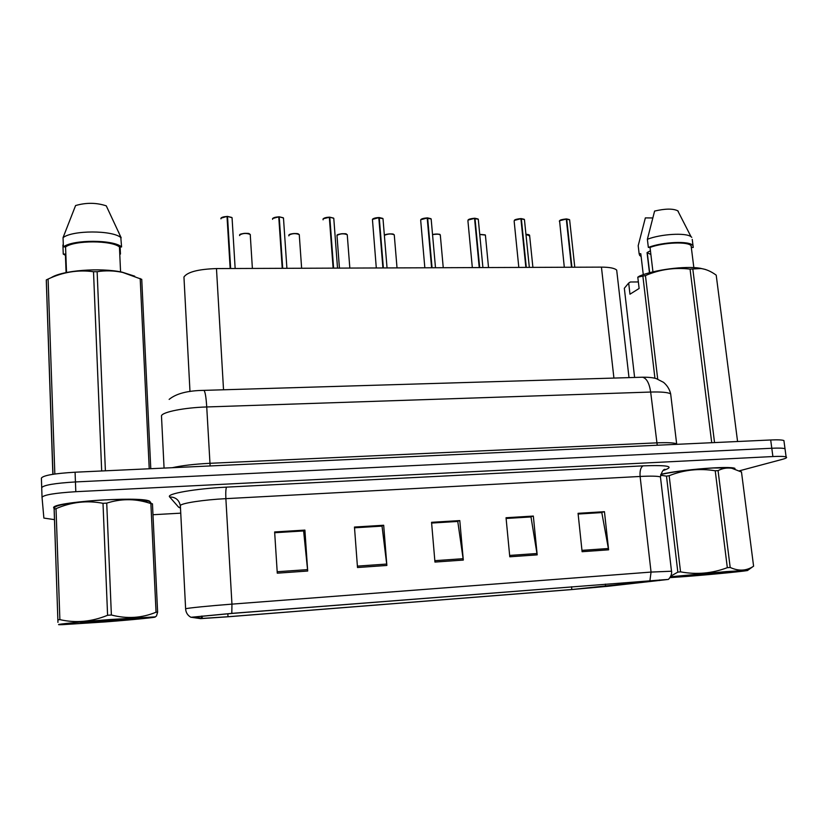<?xml version="1.0" encoding="UTF-8"?>
<svg xmlns="http://www.w3.org/2000/svg" width="828" height="828" viewBox="0 0 828 828"><rect width="100%" height="100%" fill="white"/><g stroke="black" fill="none" stroke-linecap="round" stroke-linejoin="round"><path stroke-width="1.24" d="M189.985 391.52L183.951 276.997C187.428 271.998 198.275 269.193 216.47 268.572L601.438 267.123C609.48 267.165 614.562 268.148 616.684 270.094L616.974 272.629M53.685 507.843L54.089 508.475L53.685 507.843C50.57 502.182 139.394 495.993 149.495 501.106C139.394 495.993 50.57 502.182 53.685 507.843M194.394 617.015L231.385 613.476L665.008 579.662L571.827 589.515L228.011 616.736L202.27 618.423L194.394 617.015M191.196 617.264L200.614 618.64L227.638 616.808L570.823 589.639L607.845 586.286L668.403 579.414L231.809 613.372L191.196 617.264M785.151 449.759L785.016 448.755C783.319 448.103 778.91 447.927 771.799 448.258L75.441 481.937C54.793 483.21 43.553 485.115 41.71 487.661C43.553 485.115 54.793 483.21 75.441 481.937L771.799 448.258C778.91 447.927 783.319 448.103 785.016 448.755L785.151 449.759M578.13 514.033L601.801 512.584L608.611 549.823L604.45 511.694L578.058 513.319L582.105 551.696L608.611 549.823M578.12 513.929L601.356 512.501L604.45 511.694M506.115 518.473L530.986 516.941L537.186 554.863L533.335 516.061L506.043 517.738L509.779 556.789L537.186 554.863M506.105 518.359L530.593 516.858L533.335 516.061M274.689 532.725L303.617 530.945L307.695 571.03L304.901 530.096L274.637 531.959L277.276 573.173L307.695 571.03M274.679 532.611L303.4 530.841L304.901 530.096M354.519 527.809L382.029 526.111L386.862 565.452L383.685 525.252L354.467 527.053L357.499 567.522L386.862 565.452M354.508 527.695L381.739 526.018L383.685 525.252M431.616 523.058L457.77 521.454L463.307 560.07L459.788 520.584L431.554 522.313L434.948 562.067L463.307 560.07M431.605 522.944L457.429 521.361L459.788 520.584M150.851 502.637L149.495 501.106L150.851 502.637M734.985 468.42C730.462 465.667 681.102 469.59 660.827 474.309C681.102 469.59 730.462 465.667 734.985 468.42M739.466 470.801L782.388 459.333C786.114 458.329 787.356 457.532 786.114 456.963C784.426 456.352 780.017 456.207 772.897 456.549L75.803 491.697C55.134 493.002 43.874 494.854 42.031 497.266L43.874 518.08L54.41 519.632M152.973 514.726L180.69 513.163M784.054 441.624L783.909 440.568C782.212 439.865 777.802 439.668 770.692 439.978L75.079 472.208C54.451 473.45 43.232 475.407 41.4 478.087L41.71 487.609M232.109 218.561L232.057 217.702L227.483 216.408L231.768 217.453M221.252 217.867L227.007 216.398L230.163 268.52M227.524 216.522L230.66 268.52M227.069 217.184L227.483 216.408L232.057 217.702L235.152 268.5M283.538 218.84L283.476 218.012L279.181 216.791L283.197 217.764M272.847 218.313L278.757 216.905L282.224 268.324M279.233 216.915L282.71 268.324M278.788 217.412L279.181 216.791L283.476 218.012L286.902 268.303M333.839 219.109L333.777 218.323L329.741 217.174L333.498 218.074M323.282 218.758L329.327 217.288L333.125 268.137M329.803 217.288L333.601 268.127M383.053 219.368L382.991 218.623L378.82 217.971M372.621 219.182L378.8 217.66L382.909 267.941M379.255 217.66L383.374 267.941M431.212 219.637L431.15 218.923L427.217 218.271M420.914 219.565L427.196 218.023L431.595 267.765M427.641 218.023L432.05 267.754M105.746 621.88C133.401 619.727 158.5 617.212 155.167 616.881L109.368 619.582C74.675 622.252 48.293 625.161 62.41 624.664L105.746 621.88M157.62 612.171L156.047 612.223L150.882 503.569L152.456 503.807L157.62 612.171L156.482 615.991L155.54 616.622M150.882 503.569L147.953 502.668C134.405 498.559 120.66 498.715 106.729 503.124L111.376 614.997C126.86 619.044 141.743 618.123 156.047 612.223M111.376 614.997L107.588 615.287L103.003 503.32C87.075 500.215 71.425 501.996 56.035 508.661L54.172 509.106L54.079 507.957L57.95 622.387L54.172 509.106M149.454 503.113C151.027 501.84 148.895 500.847 143.047 500.122C134.126 499.16 121.25 499.098 104.442 499.915C78.846 501.199 55.31 504.873 54.772 507.533M106.729 503.124L103.003 503.32M106.439 621.435C125.473 619.965 141.36 618.278 134.54 618.433L80.72 622.552L106.439 621.435M56.035 508.661L59.875 619.623L57.97 619.851M59.875 619.623C75.752 623.256 91.66 621.807 107.588 615.287M670.049 577.623L686.226 576.485C712.691 574.446 750.313 570.709 747.663 570.357L726.063 571.62L670.576 576.764M741.495 472.022L731.869 468.286C727.067 467.551 722.471 468.327 718.062 470.625L730.182 567.449C738.441 571.258 746.028 570.978 752.962 566.611L751.576 567.584M730.182 567.449L727.326 567.666L715.226 470.77C699.287 468.172 683.928 469.818 669.159 475.707L666.499 476.141L660.599 475.241M734.746 468.959L731.072 467.934L713.146 467.986C692.808 469.238 675.348 471.401 660.785 474.454M718.062 470.625L715.226 470.77M693.916 575.543L729.799 571.869L690.769 575.015L680.885 576.34L693.916 575.543M753.594 566.217L741.464 471.815M669.159 475.707L680.544 571.848L677.832 572.127L666.499 476.141M680.544 571.848C696.472 574.839 712.07 573.452 727.326 567.666M670.918 576.029L677.832 572.127M134.716 276.179L122.14 272.164C100.178 267.403 62.038 270.394 51.067 277.742M150.779 468.7L141.743 279.336L122.679 272.433C114.098 270.611 105.58 270.373 97.135 271.708L93.512 271.729C78.122 269.586 62.99 272.029 48.096 279.057L46.306 279.905L46.306 280.837L52.857 474.309M120.567 271.863L119.449 246.951C111.573 240.275 75.037 240.151 65.567 246.91L66.519 272.495M119.449 246.951L121.581 246.951C113.736 239.52 73.019 239.375 63.383 246.899L65.567 246.91M121.581 246.951L120.805 237.522C112.246 230.122 72.502 230.112 63.042 237.646L63.383 246.899M121.178 237.802L106.263 205.841C96.348 202.591 86.122 202.498 75.586 205.551L63.042 237.646M97.135 271.708L105.394 470.801M101.678 470.977L93.512 271.729M149.226 468.772L140.191 278.519M52.982 474.289L46.306 279.905M48.096 279.057L54.834 474.009M66.085 272.588L65.402 254.082L63.249 254.092L65.443 255.314M119.791 254.434L120.443 254.051L119.77 254.051M120.122 246.951L120.443 254.051M63.249 254.092L62.918 244.984M650.425 250.77L647.061 252.581L649.462 272.764M647.061 252.581L650.88 254.506M705.394 269.452L700.033 268.22C685.108 265.716 654.151 269.773 639.475 276.097L637.798 277.163L645.447 275.569L657.711 379.131M716.272 275.672L716.21 275.155C711.076 271.377 705.973 269.162 700.902 268.52L690.055 269.131C674.634 267.268 659.771 269.411 645.447 275.569M692.239 239.406L693.253 247.458L691.597 247.448L691.101 245.771C688.13 241.393 663.725 242.345 650.032 247.417L652.95 271.863M692.777 245.44C689.579 240.679 662.783 241.848 648.345 247.417L650.032 247.417M691.763 237.346L691.028 236.704C686.019 232.502 660.961 233.972 647.372 239.282L648.345 247.417M678.298 211.295L677.77 210.798C672.998 208.48 665.277 208.573 654.596 211.078L647.372 239.282M692.819 269.121L714.543 442.576M711.728 442.711L690.055 269.131M737.572 441.51L716.21 275.155M637.798 277.163L639.123 288.475L629.973 294.199L628.68 283.062L624.333 288.258L634.61 377.454M654.938 378.282L642.901 276.324M628.68 283.062L630.336 281.996L638.357 281.944M643.273 274.668L640.872 254.351M640.8 253.72L639.133 253.73L639.682 255.438L641.12 256.494M639.133 253.73L638.191 245.709L645.354 217.899L652.65 217.95M478.346 219.896L478.284 219.223L474.568 218.582M468.203 219.896L474.558 218.375L479.236 267.579M474.993 218.375L479.681 267.579M524.497 220.144L524.434 219.513L521.257 218.613L524.155 219.275M514.488 220.227L520.905 218.716L525.863 267.403M521.34 218.727L526.298 267.403M520.926 218.882L524.434 219.513L529.33 267.392M569.685 220.403L569.623 219.803L566.311 219.192M559.811 220.548L566.29 219.058L571.506 267.237M566.714 219.058L571.931 267.227M223.529 389.781L216.47 268.572M613.921 378.075L601.438 267.123M180.432 508.071L178.651 507.222L169.668 496.955C165.745 493.861 195.253 488.634 226.582 487.133L643.149 465.853C640.717 467.209 639.702 470.749 640.106 476.462L225.868 498.653C203.74 499.781 181.767 503.124 180.359 505.473L185.617 608.797M643.149 465.853C667.689 464.974 674.81 466.381 664.491 470.066L663.331 470.397M660.599 478.222L660.444 476.918C657.784 476.069 651.005 475.914 640.106 476.462L651.056 572.076L671.518 571.227M191.02 617.336C187.739 615.525 185.938 612.73 185.617 608.953L185.679 608.766C187.19 608.083 209.546 605.837 231.954 604.13L231.809 613.372M649.939 580.552L651.056 572.076L231.954 604.13L225.868 498.653C225.589 492.37 225.827 488.53 226.582 487.133M772.897 456.549L770.692 439.978M75.803 491.697L75.079 472.208M42.031 497.266L41.71 487.661M178.651 507.222L180.39 507.253M169.668 496.955C175.557 497.048 179.096 499.926 180.276 505.587M571.827 589.515L571.548 586.762M605.62 586.452L605.371 584.113M659.688 580.521L659.616 579.921M201.546 618.402L201.421 616.125M228.011 616.736L227.835 613.755M463.152 558.693L434.835 560.68M386.717 564.054L357.396 566.114M307.571 569.612L277.183 571.744M537.01 553.518L509.644 555.433M608.425 548.509L581.97 550.361M670.908 395.991L670.659 393.859C667.979 392.348 661.313 391.747 650.663 392.048L206.731 406.962C184.416 407.614 162.578 411.951 161.47 415.77L164.068 468.079M210.126 465.947L206.731 406.962C206.1 397.15 205.178 391.623 203.947 390.371L203.626 390.381M172.265 467.706C181.912 465.553 194.445 464.084 209.877 463.307L656.614 442.866C667.327 442.421 674.002 442.742 676.652 443.839L670.659 393.859C669.583 389.305 667.213 385.465 663.528 382.339L656.428 378.696C653.375 377.651 648.748 377.164 642.528 377.216L641.41 377.247M169.14 399.396C176.198 393.569 187.801 390.568 203.947 390.371L642.528 377.216C646.627 378.261 649.338 383.198 650.663 392.048L657.235 445.236M227.027 216.522C223.663 216.646 221.625 217.246 220.91 218.313L220.941 218.83M250.346 235.111L250.242 234.469C246.382 232.937 242.832 233.134 239.592 235.069L239.623 235.587M239.892 234.697C243.163 233.03 246.527 232.875 249.984 234.241M278.757 216.905C275.445 217.029 273.375 217.619 272.547 218.685L272.588 219.327M329.327 217.288C326.077 217.412 323.976 217.992 323.034 219.037L323.096 219.813M378.8 217.66L372.434 219.389L376.295 267.972M387.049 267.93L382.991 218.623L379.214 217.536L382.702 218.385M427.196 218.023L420.759 219.731L420.707 220.6L424.836 267.786M435.497 267.744L431.15 218.923L427.6 217.899L430.86 218.685M299.332 235.276L299.26 234.593C295.586 233.134 292.108 233.351 288.806 235.245L288.848 235.876M289.065 234.945C292.274 233.258 295.586 233.061 299.001 234.365M347.315 235.4L347.253 234.717C343.755 233.33 340.329 233.558 336.986 235.411L339.428 268.106M337.182 235.183C340.349 233.475 343.62 233.248 347.004 234.49M394.314 235.494L394.263 234.841C391.302 233.558 388.011 233.734 384.368 235.359C387.576 233.682 390.795 233.444 394.004 234.614M474.558 218.375L468.048 220.072L467.934 220.972L472.333 267.61M474.961 218.261L478.004 218.985M520.905 218.716L514.343 220.393L514.167 221.335L518.814 267.434M559.573 220.797L564.303 267.258M574.777 267.216L569.623 219.803L566.652 218.944L569.343 219.575M566.29 219.058L559.666 220.714M440.351 235.587L440.299 234.955C438.788 233.982 436.211 233.889 432.547 234.666M432.537 234.562C435.942 233.796 438.447 233.858 440.041 234.748M485.456 235.68L485.394 235.08L479.743 234.469M479.733 234.355L485.136 234.873M529.651 235.763L525.966 234.49M532.901 267.382L529.589 235.204L525.956 234.365C528.906 234.417 529.992 234.924 529.216 235.918M629.001 377.62L616.684 270.094M663.787 470.035L665.06 469.331C663.238 469.331 661.707 471.856 660.444 476.918L671.467 570.906C671.415 570.254 672.853 574.798 668.403 579.414M786.114 456.963L783.909 440.568M202.27 618.423L202.146 616.053M220.952 218.188L227.007 216.398M252.385 268.438L250.242 234.469L249.218 233.775C249.797 232.958 239.375 233.33 239.644 234.945M272.598 218.551L278.726 216.781M337.524 268.117L333.777 218.323L329.761 217.164M323.096 218.902C324.121 217.899 326.191 217.319 329.296 217.164M372.486 219.254C373.418 218.323 375.508 217.743 378.758 217.536M420.821 219.596C421.618 218.737 423.729 218.168 427.155 217.899M301.63 268.251L299.26 234.593L298.277 233.931C298.37 233.279 289.417 233.289 288.858 235.111M349.83 268.065L347.253 234.717L346.311 234.076C346.984 233.227 336.654 233.92 337.037 235.276M397.026 267.889L394.263 234.841L393.404 234.252C393.807 233.662 385.444 233.703 384.358 235.276M155.167 616.881L156.482 615.991M143.047 500.122L147.953 502.658M747.663 570.357L752.962 566.611M731.072 467.934L731.869 468.275M122.14 272.164L122.689 272.422M118.497 231.788L120.805 237.522M647.289 252.913L649.649 272.712M700.033 268.22L700.902 268.52M691.101 245.771L693.843 267.62M677.77 210.798L691.028 236.704M482.91 267.568L478.284 219.223L474.941 218.25M468.11 219.927C468.814 219.13 470.946 218.571 474.506 218.25M514.405 220.248C515.016 219.523 517.169 218.965 520.864 218.602M559.314 221.169L559.728 220.569C560.256 219.896 562.419 219.348 566.238 218.944M443.249 267.713L440.299 234.955C438.943 235.152 443.239 233.434 432.537 234.552M488.53 267.547L485.394 235.08L479.733 234.345"/></g></svg>
